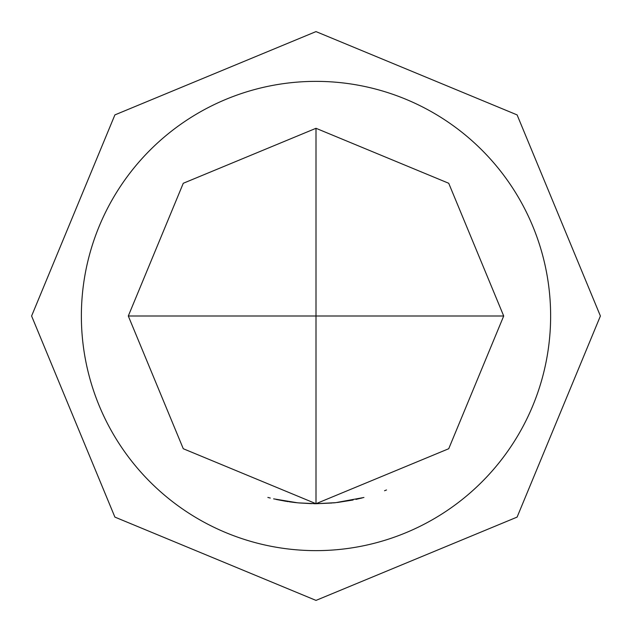 <?xml version="1.0" encoding="UTF-8"?>
<svg xmlns="http://www.w3.org/2000/svg" width="632" height="632" viewBox="0 0 632 632"><rect width="100%" height="100%" fill="white"/><g stroke="black" fill="none" stroke-linecap="round" stroke-linejoin="round"><path stroke-width="0.95" d="M316 550.63A234.63 234.63 0 0 0 550.63 316A234.63 234.63 0 0 0 316 81.37A234.63 234.63 0 0 0 81.37 316A234.63 234.63 0 0 0 316 550.63M503.704 316L448.728 448.728L316 503.704L183.272 448.728L128.296 316L183.272 183.272L316 128.296L448.728 183.272L503.704 316L316 316L316 503.704L298.438 502.882M363.929 497.479L335.663 502.669L316 503.712L299.086 502.938M316.521 503.712L314.033 503.704M386.515 489.958L384.533 490.748M332.116 503.009L316 503.72M362.255 497.913L355.935 499.406M353.122 499.999L337.346 502.487M295.191 502.551L289.361 501.808M288.295 501.65L286.778 501.413M285.704 501.247L276.073 499.406M270.267 498.048L267.865 497.423M297.459 502.788L273.609 498.853M290.428 501.95L289.985 501.895M286.051 501.302L276.958 499.596M311.71 503.657L299.062 502.938M299.236 502.954L295.318 502.558M335.339 502.709L333.333 502.906M128.296 316L316 316L316 128.296M316 31.6L517.102 114.898L600.4 316L517.102 517.102L316 600.4L114.898 517.102L31.6 316L114.898 114.898L316 31.6"/></g></svg>

